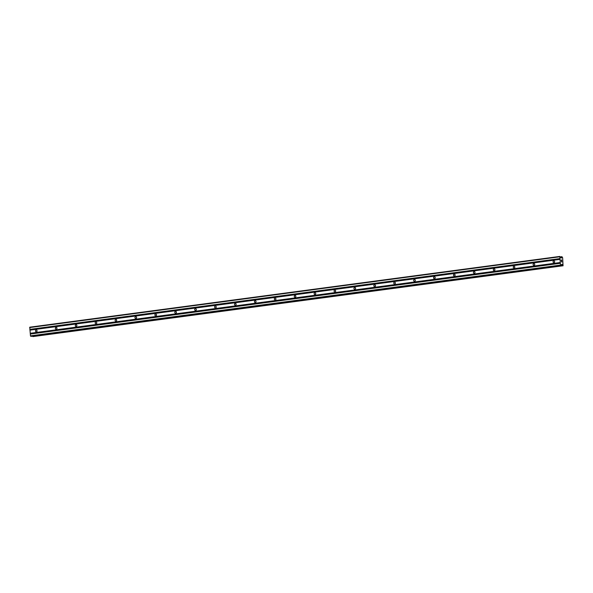 <?xml version="1.0" encoding="UTF-8"?>
<svg xmlns="http://www.w3.org/2000/svg" width="593" height="593" viewBox="0 0 593 593"><rect width="100%" height="100%" fill="white"/><g stroke="black" fill="none" stroke-linecap="round" stroke-linejoin="round"><path stroke-width="0.89" d="M36.195 330.019A0.875 0.815 96.9 0 1 37.092 330.879A0.875 0.815 96.9 0 1 36.173 331.754A0.875 0.815 96.9 0 1 36.195 330.019M56.098 327.358A0.875 0.815 96.9 0 1 56.995 328.226A0.875 0.815 96.9 0 1 56.076 329.1A0.875 0.815 96.9 0 1 56.098 327.358M76.008 324.705A0.875 0.815 96.9 0 1 76.905 325.564A0.875 0.815 96.9 0 1 75.986 326.439A0.875 0.815 96.9 0 1 76.008 324.705M95.91 322.043A0.875 0.815 96.9 0 1 96.807 322.911A0.875 0.815 96.9 0 1 95.888 323.785A0.875 0.815 96.9 0 1 95.91 322.043M115.82 319.39A0.875 0.815 96.9 0 1 116.717 320.25A0.875 0.815 96.9 0 1 115.798 321.124A0.875 0.815 96.9 0 1 115.82 319.39M135.723 316.729A0.875 0.815 96.9 0 1 136.62 317.596A0.875 0.815 96.9 0 1 135.701 318.471A0.875 0.815 96.9 0 1 135.723 316.729M155.633 314.068A0.875 0.815 96.9 0 1 156.53 314.935A0.875 0.815 96.9 0 1 155.611 315.81A0.875 0.815 96.9 0 1 155.633 314.068M175.535 311.414A0.875 0.815 96.9 0 1 176.432 312.281A0.875 0.815 96.9 0 1 175.513 313.156A0.875 0.815 96.9 0 1 175.535 311.414M195.445 308.753A0.875 0.815 96.9 0 1 196.342 309.62A0.875 0.815 96.9 0 1 195.423 310.495A0.875 0.815 96.9 0 1 195.445 308.753M215.348 306.099A0.875 0.815 96.9 0 1 216.252 306.959A0.875 0.815 96.9 0 1 215.333 307.841A0.875 0.815 96.9 0 1 215.348 306.099M235.258 303.438A0.875 0.815 96.9 0 1 236.155 304.305A0.875 0.815 96.9 0 1 235.236 305.18A0.875 0.815 96.9 0 1 235.258 303.438M255.16 300.784A0.875 0.815 96.9 0 1 256.065 301.644A0.875 0.815 96.9 0 1 255.146 302.519A0.875 0.815 96.9 0 1 255.16 300.784M275.07 298.123A0.875 0.815 96.9 0 1 275.967 298.991A0.875 0.815 96.9 0 1 275.048 299.865A0.875 0.815 96.9 0 1 275.07 298.123M294.973 295.47A0.875 0.815 96.9 0 1 295.877 296.33A0.875 0.815 96.9 0 1 294.958 297.204A0.875 0.815 96.9 0 1 294.973 295.47M314.883 292.809A0.875 0.815 96.9 0 1 315.78 293.676A0.875 0.815 96.9 0 1 314.861 294.551A0.875 0.815 96.9 0 1 314.883 292.809M334.786 290.155A0.875 0.815 96.9 0 1 335.69 291.015A0.875 0.815 96.9 0 1 334.771 291.889A0.875 0.815 96.9 0 1 334.786 290.155M354.696 287.494A0.875 0.815 96.9 0 1 355.592 288.361A0.875 0.815 96.9 0 1 354.673 289.236A0.875 0.815 96.9 0 1 354.696 287.494M374.606 284.833A0.875 0.815 96.9 0 1 375.502 285.7A0.875 0.815 96.9 0 1 374.583 286.575A0.875 0.815 96.9 0 1 374.606 284.833M394.508 282.179A0.875 0.815 96.9 0 1 395.405 283.046A0.875 0.815 96.9 0 1 394.486 283.921A0.875 0.815 96.9 0 1 394.508 282.179M414.418 279.518A0.875 0.815 96.9 0 1 415.315 280.385A0.875 0.815 96.9 0 1 414.396 281.26A0.875 0.815 96.9 0 1 414.418 279.518M434.321 276.864A0.875 0.815 96.9 0 1 435.218 277.724A0.875 0.815 96.9 0 1 434.298 278.606A0.875 0.815 96.9 0 1 434.321 276.864M454.231 274.203A0.875 0.815 96.9 0 1 455.127 275.07A0.875 0.815 96.9 0 1 454.208 275.945A0.875 0.815 96.9 0 1 454.231 274.203M474.133 271.55A0.875 0.815 96.9 0 1 475.03 272.409A0.875 0.815 96.9 0 1 474.111 273.284A0.875 0.815 96.9 0 1 474.133 271.55M494.043 268.888A0.875 0.815 96.9 0 1 494.94 269.756A0.875 0.815 96.9 0 1 494.021 270.63A0.875 0.815 96.9 0 1 494.043 268.888M513.946 266.235A0.875 0.815 96.9 0 1 514.843 267.095A0.875 0.815 96.9 0 1 513.923 267.969A0.875 0.815 96.9 0 1 513.946 266.235M533.856 263.574A0.875 0.815 96.9 0 1 534.753 264.441A0.875 0.815 96.9 0 1 533.833 265.316A0.875 0.815 96.9 0 1 533.856 263.574M553.758 260.92A0.875 0.815 96.9 0 1 554.655 261.78A0.875 0.815 96.9 0 1 553.743 262.655A0.875 0.815 96.9 0 1 553.758 260.92M559.77 256.428L561.045 257.925L561.504 257.985L561.949 256.687L562.653 257.77L563.061 265.812L562.112 264.352L561.593 264.382L561.193 265.582L560.474 265.101L559.77 256.428L29.761 327.188L30.465 335.868L31.199 336.342M33.045 336.572L562.846 265.79M32.711 336.142L32.837 336.55M561.793 260.913L561.445 260.097M561.489 260.527L561.178 260.068L561.223 260.846L561.134 259.956L561.712 260.031L561.134 259.964M561.186 260.068L561.26 260.846M561.712 261.595L561.319 261.824L561.816 261.884M561.905 261.995L561.319 261.824M561.193 265.582L31.177 336.35L561.193 265.582M561.949 256.687L560.518 256.88L561.949 256.687M561.697 257.532L560.867 257.644L561.697 257.532M29.939 330.027L559.948 259.26M29.902 330.153L559.911 259.393M29.887 329.515L559.903 258.756M29.828 329.374L559.836 258.615M29.65 327.573L559.659 256.806M560.889 257.696L561.653 257.592M561.408 264.997L562.416 264.863M561.438 264.915L562.364 264.789M30.658 336.283L560.667 265.523M30.465 335.868L560.474 265.101M30.287 334.059L560.296 263.299M30.325 333.933L560.333 263.166M30.273 333.422L560.281 262.662M30.213 333.281L560.222 262.521M560.578 256.999L561.912 256.821M32.793 336.498L562.801 265.738L32.785 336.498M32.763 336.401L562.772 265.642M561.541 264.545L562.208 264.456M561.578 264.419L562.112 264.352"/></g></svg>

